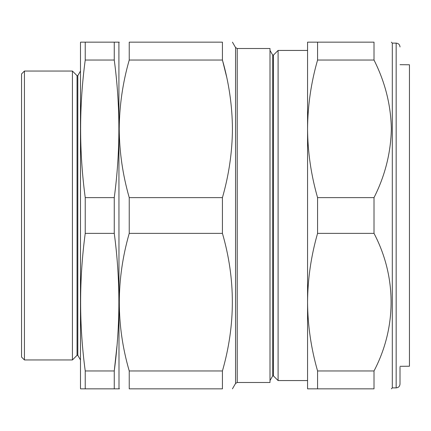 <?xml version="1.0" encoding="UTF-8"?>
<svg xmlns="http://www.w3.org/2000/svg" width="431" height="431" viewBox="0 0 431 431"><rect width="100%" height="100%" fill="white"/><g stroke="black" fill="none" stroke-linecap="round" stroke-linejoin="round"><path stroke-width="0.65" d="M118.902 388.843L114.258 388.843L118.902 388.843L119.004 388.455L118.902 42.157L80.592 42.157L80.484 42.545L80.484 388.455L80.592 388.843L85.236 388.843L85.236 370.962C79.083 325.103 79.083 279.24 85.236 233.376L85.236 197.624C79.083 151.76 79.083 105.897 85.236 60.038L85.236 42.157L84.384 42.157M80.484 359.95L77.817 355.327L77.817 75.673L80.484 71.05M77.817 75.673L77.047 75.673L72.424 71.05L72.424 359.95L77.047 355.327L77.047 75.673M77.817 355.327L77.047 355.327M85.236 388.843L114.258 388.843L114.258 370.962C120.411 325.103 120.411 279.24 114.258 233.376L114.258 197.624C120.411 151.76 120.411 105.897 114.258 60.038L114.258 42.157M24.438 359.95L21.55 357.062L21.55 73.938L24.438 71.05L24.438 359.95L72.424 359.95M24.438 71.05L72.424 71.05M400.011 366.312L409.45 366.231L409.45 64.769L400.011 64.688M400.011 367.137L400.011 384.026C399.785 386.365 398.503 387.652 396.159 387.878L396.159 43.122C398.503 43.348 399.785 44.635 400.011 46.974M396.159 387.878L392.307 387.878L392.307 43.122L391.348 42.157M317.572 42.157L317.572 60.038C311.085 82.628 307.745 105.557 307.562 128.831L307.562 42.157L374.011 42.157C396.784 42.157 396.784 42.157 374.011 42.157C396.784 42.157 396.784 42.157 374.011 42.157L374.011 60.038C385.109 82.062 390.885 104.992 391.348 128.831C390.858 152.773 385.082 175.703 374.011 197.624L317.572 197.624L317.572 233.376L374.011 233.376L374.011 197.624M273.453 55.082L273.453 375.918L278.097 380.562L278.097 50.438L273.453 55.082L272.683 55.082L272.683 375.918L270.005 380.562M119.231 128.831C119.414 105.557 122.749 82.628 129.235 60.038L129.235 42.157C116.014 42.157 116.014 42.157 129.235 42.157C116.014 42.157 116.014 42.157 129.235 42.157L222.428 42.157C235.649 42.157 235.649 42.157 222.428 42.157L222.428 60.038C228.92 82.633 232.255 105.563 232.438 128.831C232.282 151.96 228.942 174.889 222.428 197.624L129.235 197.624C122.722 174.889 119.387 151.96 119.231 128.831M237.222 382.486L270.005 382.486L270.005 48.514L237.222 48.514L237.222 382.486L235.552 383.45L235.552 47.55L232.438 42.157M226.517 76.443L222.428 60.038L129.235 60.038M222.428 197.624L222.428 233.376L129.235 233.376L129.235 197.624M222.428 233.376C235.649 278.986 235.649 324.845 222.428 370.962L129.235 370.962C116.014 325.357 116.014 279.493 129.235 233.376M222.428 370.962L222.428 388.843C235.649 388.843 235.649 388.843 222.428 388.843L129.235 388.843L129.235 370.962M119.479 388.843L119.004 388.455M129.235 388.843C116.014 388.843 116.014 388.843 129.235 388.843M317.572 233.376C311.063 256.068 307.729 278.997 307.562 302.169C307.734 325.394 311.074 348.323 317.572 370.962L317.572 388.843L374.011 388.843C396.784 388.843 396.784 388.843 374.011 388.843C396.784 388.843 396.784 388.843 374.011 388.843L374.011 370.962C396.703 327.673 396.859 276.907 374.011 233.376M317.572 388.843L307.562 388.843L307.562 128.831C307.723 151.96 311.058 174.889 317.572 197.624M317.572 370.962L374.011 370.962M317.572 60.038L374.011 60.038M116.957 346.082L114.258 370.962L85.236 370.962M81.028 388.843L82.924 388.843M82.924 42.157L81.028 42.157M115.88 42.157L118.902 42.157M114.258 60.038L85.236 60.038M114.258 197.624L85.236 197.624M114.258 233.376L85.236 233.376M396.159 43.122L392.307 43.122M272.683 55.082L270.005 50.438M119.004 42.545L119.231 42.157M307.562 50.438L278.097 50.438M235.552 383.45L232.438 388.843M307.562 380.562L278.097 380.562M237.222 48.514L235.552 47.55M272.683 375.918L273.453 375.918M392.307 387.878L391.348 388.843"/></g></svg>
